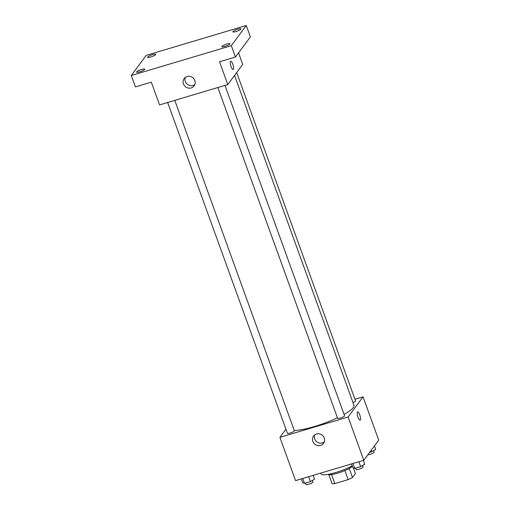 <?xml version="1.0" encoding="UTF-8"?>
<svg xmlns="http://www.w3.org/2000/svg" width="510" height="510" viewBox="0 0 510 510"><rect width="100%" height="100%" fill="white"/><g stroke="black" fill="none" stroke-linecap="round" stroke-linejoin="round"><path stroke-width="0.76" d="M344.887 470.564L348.164 479.61L334.821 483.595A13.266 2.588 -19.9 0 1 332.042 483.601L328.81 474.676M353.385 467.912L355.425 473.554L352.506 477.494A13.266 2.588 -19.9 0 1 348.164 479.61M349.235 468.467L352.506 477.494M352.391 466.338A13.579 2.652 160.1 0 1 339.532 472.585A13.579 2.652 160.1 0 1 327.962 474.421M331.557 474.574L334.821 483.595M320.745 473.108L321.039 473.917A19.75 3.857 -19.9 0 0 332.73 473.376A19.75 3.857 -19.9 0 0 352.206 465.84M354.954 399.26L363.05 396.844L378.713 440.104L363.777 460.269L295.57 480.618L279.907 437.357L285.938 429.216M344.078 414.426A34.565 6.751 -19.9 0 0 353.309 407.605A34.565 6.751 -19.9 0 0 353.985 405.335L234.555 75.416M294.264 430.465A34.565 6.751 -19.9 0 0 337.429 417.817M363.05 396.844L348.12 417.008L279.907 437.357M167.662 102.497L287.398 433.27A3.704 0.72 -19.9 0 0 290.63 432.862A3.704 0.72 -19.9 0 0 294.295 430.988A3.704 0.72 -19.9 0 0 294.366 430.746L174.777 100.381M352.996 402.613A3.704 0.72 -19.9 0 0 355.489 401.172A3.704 0.72 -19.9 0 0 355.559 400.93L236.685 72.541M224.974 85.4L344.569 415.771A3.704 0.72 160.1 0 1 341.33 417.709A3.704 0.72 160.1 0 1 337.601 418.289L217.866 87.522M348.12 417.008L363.777 460.269M324.245 438.001A6.19 5.827 36.5 0 1 323.525 443.388A6.19 5.827 36.5 0 1 315.078 444.389A6.19 5.827 36.5 0 1 313.567 436.018A6.19 5.827 36.5 0 1 319.337 433.851A6.19 5.827 36.5 0 1 324.245 438.001M357.44 412.048A4.322 1.198 -106.6 0 1 357.644 411.889A4.322 1.198 -106.6 0 1 360.028 415.688A4.322 1.198 -106.6 0 1 360.117 420.17A4.322 1.198 -106.6 0 1 357.867 416.797A4.322 1.198 -106.6 0 1 357.44 412.048M357.644 411.889A4.322 1.198 -106.6 0 1 360.028 415.688A4.322 1.198 -106.6 0 1 360.117 420.17M324.264 442.004A6.19 5.827 36.5 0 1 316.927 441.883A6.19 5.827 36.5 0 1 314.676 434.902M238.54 52.874L242.709 64.4L227.772 84.564L159.566 104.913L151.323 82.148L135.411 86.891L131.287 75.512L146.223 55.348L246.26 25.5L250.384 36.886L235.448 57.05L219.529 61.793L227.772 84.564M246.26 25.5L231.33 45.664L235.448 57.05M231.33 45.664L131.287 75.512M194.839 80.516A6.19 5.827 36.5 0 1 194.112 85.903A6.19 5.827 36.5 0 1 185.672 86.898A6.19 5.827 36.5 0 1 184.161 78.534A6.19 5.827 36.5 0 1 189.924 76.366A6.19 5.827 36.5 0 1 194.839 80.516M230.501 61.391A4.322 1.198 -106.6 0 1 230.711 61.238A4.322 1.198 -106.6 0 1 233.089 65.031A4.322 1.198 -106.6 0 1 233.178 69.519A4.322 1.198 -106.6 0 1 230.934 66.141A4.322 1.198 -106.6 0 1 230.501 61.391M230.711 61.238A4.322 1.198 -106.6 0 1 233.089 65.038A4.322 1.198 -106.6 0 1 233.178 69.519M194.858 84.52A6.19 5.827 36.5 0 1 187.521 84.399A6.19 5.827 36.5 0 1 185.27 77.418M141.519 69.468A4.322 0.842 160.1 0 1 144.712 69.175A4.322 0.842 160.1 0 1 139.778 71.821A4.322 0.842 160.1 0 1 136.584 72.114A4.322 0.842 160.1 0 1 141.519 69.468M226.778 44.032A4.322 0.842 160.1 0 1 229.972 43.732A4.322 0.842 160.1 0 1 225.037 46.385A4.322 0.842 160.1 0 1 221.844 46.678A4.322 0.842 160.1 0 1 226.778 44.032M237.775 29.191A4.322 0.842 160.1 0 1 240.962 28.898A4.322 0.842 160.1 0 1 236.028 31.543A4.322 0.842 160.1 0 1 232.84 31.837A4.322 0.842 160.1 0 1 237.775 29.191M152.509 54.627A4.322 0.842 160.1 0 1 155.703 54.334A4.322 0.842 160.1 0 1 150.769 56.98A4.322 0.842 160.1 0 1 147.575 57.273A4.322 0.842 160.1 0 1 152.509 54.627M363.33 460.402L364.714 464.221L360.64 466.618L354.731 468.378L352.901 467.746L351.517 463.928M358.874 461.728L360.64 466.618M352.965 463.494L354.731 468.378M355.636 468.11L356.146 469.525A3.704 0.72 -19.9 0 0 359.378 469.117A3.704 0.72 -19.9 0 0 363.043 467.243A3.704 0.72 -19.9 0 0 363.114 467.001L362.565 465.483M313.127 475.377L314.511 479.202L310.437 481.593L304.534 483.359L302.698 482.728L301.314 478.903M308.671 476.71L310.437 481.593M302.762 478.469L304.534 483.359M305.433 483.085L305.949 484.5A3.704 0.72 -19.9 0 0 309.175 484.092A3.704 0.72 -19.9 0 0 312.84 482.224A3.704 0.72 -19.9 0 0 312.91 481.982L312.362 480.465M374.436 445.88L375.704 449.38L371.631 451.777L369.622 452.376M371.121 450.356L371.631 451.777M367.786 454.85A3.704 0.72 -19.9 0 0 371.331 453.925A3.704 0.72 -19.9 0 0 374.034 452.402A3.704 0.72 -19.9 0 0 374.104 452.16L373.556 450.642"/></g></svg>

